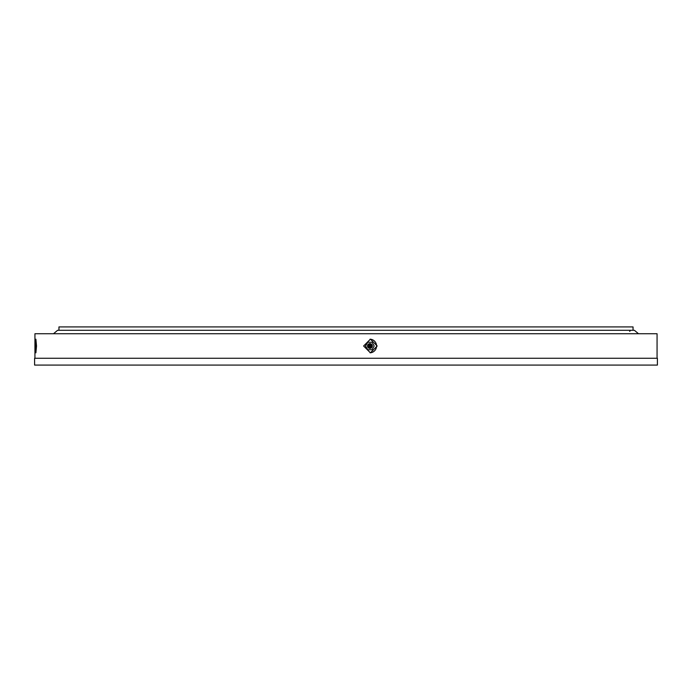 <?xml version="1.0" encoding="UTF-8"?>
<svg xmlns="http://www.w3.org/2000/svg" width="692" height="692" viewBox="0 0 692 692"><rect width="100%" height="100%" fill="white"/><g stroke="black" fill="none" stroke-linecap="round" stroke-linejoin="round"><path stroke-width="1.04" d="M35.439 346L35.898 352.816L36.512 346L35.898 339.184L35.439 346M363.603 346L370.402 352.816L377.192 346L370.402 339.184L363.603 346M370.082 352.808A6.816 6.79 90 0 0 376.56 346A6.816 6.79 90 0 0 370.082 339.192M346 365.082L657.4 365.082L657.4 358.266L34.6 358.266L34.6 365.082L346 365.082M34.937 358.266L34.937 333.734L657.063 333.734L657.063 358.266M633.042 330.292L633.042 326.918L58.958 326.918L58.958 330.292M53.509 333.734L57.6 330.292L634.4 330.292L638.491 333.734M367.608 349.745L365.454 346L367.608 342.255L372.054 342.255L374.208 346L372.054 349.745L367.608 349.745M371.517 347.739A2.379 2.37 -90 0 1 367.841 344.815A2.379 2.37 -90 0 1 371.517 344.261M367.737 349.745L365.584 346L367.737 342.255M368.3 344.91A2.18 2.171 -90 0 1 371.258 344.114A2.18 2.171 -90 0 1 372.054 347.09A2.18 2.171 -90 0 1 369.095 347.886A2.18 2.171 -90 0 1 368.3 344.91M369.035 345.282A1.427 1.427 -90 0 1 370.981 344.763A1.427 1.427 -90 0 1 371.509 346.718A1.427 1.427 -90 0 1 369.563 347.237A1.427 1.427 -90 0 1 369.035 345.282M370.575 345.472A0.614 0.614 -90 0 1 370.8 346.303A0.614 0.614 -90 0 1 369.969 346.528A0.614 0.614 -90 0 1 369.744 345.697A0.614 0.614 -90 0 1 370.575 345.472M629.634 331.347L630.689 330.292M368.231 344.893C370.929 343.154 372.209 343.889 372.062 347.107C368.421 348.396 367.141 347.661 368.231 344.893"/></g></svg>
